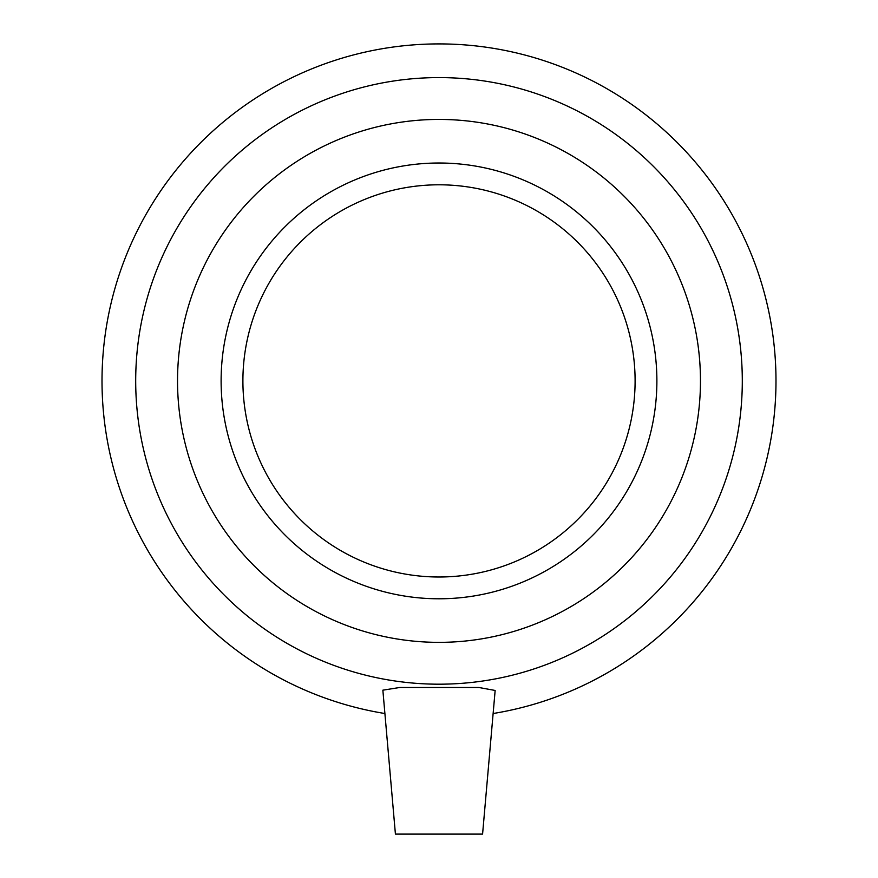 <?xml version="1.0" encoding="UTF-8"?>
<svg xmlns="http://www.w3.org/2000/svg" width="878" height="878" viewBox="0 0 878 878"><rect width="100%" height="100%" fill="white"/><g stroke="black" fill="none" stroke-linecap="round" stroke-linejoin="round"><path stroke-width="1.32" d="M395.418 834.1L482.582 834.1L495.148 690.459L478.916 687.496L399.797 687.485L382.863 690.174L395.418 834.1M493.129 713.518A336.998 336.998 0 0 0 721.365 196.957A336.998 336.998 0 0 0 156.635 196.957A336.998 336.998 0 0 0 384.871 713.518M439 684.192A303.294 303.294 0 0 0 701.665 229.246A303.294 303.294 0 0 0 176.335 229.246A303.294 303.294 0 0 0 439 684.192M439 642.356A261.468 261.468 0 0 0 700.468 380.898A261.468 261.468 0 0 0 439 119.43A261.468 261.468 0 0 0 177.532 380.898A261.468 261.468 0 0 0 439 642.356M439 598.785A217.887 217.887 0 0 0 656.887 380.898A217.887 217.887 0 0 0 439 163.012A217.887 217.887 0 0 0 221.113 380.898A217.887 217.887 0 0 0 439 598.785M439 577A196.101 196.101 0 0 0 635.101 380.898A196.101 196.101 0 0 0 439 184.797A196.101 196.101 0 0 0 242.899 380.898A196.101 196.101 0 0 0 439 577"/></g></svg>
